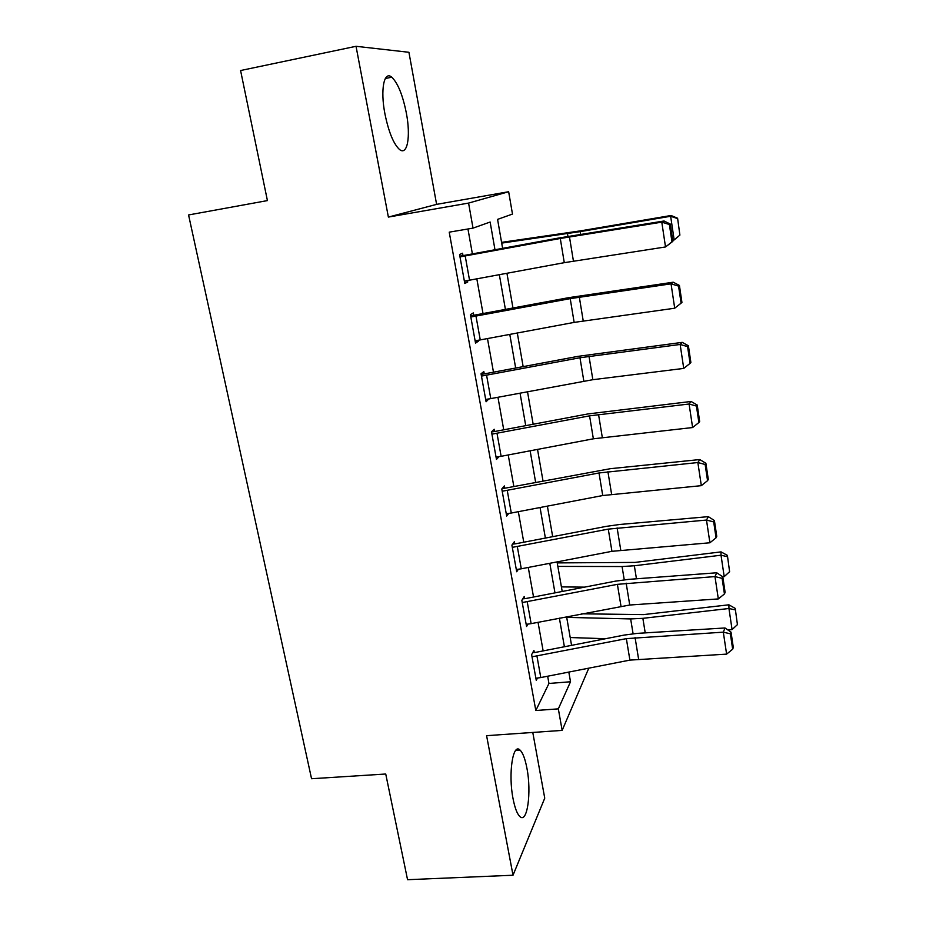 <?xml version="1.0" encoding="UTF-8"?>
<svg xmlns="http://www.w3.org/2000/svg" width="926" height="926" viewBox="0 0 926 926"><rect width="100%" height="100%" fill="white"/><g stroke="black" fill="none" stroke-linecap="round" stroke-linejoin="round"><path stroke-width="1.39" d="M526.929 768.279C525.146 758.892 522.854 752.826 520.053 750.106C512.911 742.339 508.073 773.777 513.05 798.675C514.856 807.947 517.125 813.908 519.856 816.535C527.322 824.128 531.698 792.158 526.929 768.279M406.375 113.192C402.764 95.135 397.891 83.143 391.779 77.205C384.07 70.341 380.192 89.683 384.927 113.852C388.654 131.943 393.481 143.785 399.395 149.399C407.359 156.297 410.889 136.62 406.375 113.192M356.035 46.3L388.376 217.078L436.609 204.368L408.922 52.284L356.035 46.3L240.586 70.526L267.417 200.595L188.568 214.959L311.553 778.731L385.737 774.009L407.556 879.7L513.016 875.232L544.743 798.166L532.774 732.443M436.609 204.368L508.652 191.728L512.483 214.068L497.575 219.381L502.61 248.353M494.982 249.765L490.132 222.032L473.024 228.132L449.226 232.16L535.818 710.52L548.944 683.469L547.66 676.223M543.145 650.909L538.041 622.295M533.538 597.015L528.271 567.453M523.769 542.219L518.328 511.684M513.849 486.509L508.224 454.967M503.744 429.849L497.945 397.266M493.477 372.206L487.481 338.569M483.025 313.578L476.832 278.83M472.399 253.921L467.954 228.988M465.211 255.993L469.54 280.184L464.354 281.076L460.002 256.896L560.288 238.48L661.789 222.147L664.069 220.99L558.772 238.017L463.012 255.634L462.572 253.226L459.562 254.476L464.794 283.483L467.746 282.002L467.48 280.555M475.987 316.148L480.258 339.911L475.107 340.768L470.825 317.016L570.219 298.635L671.049 283.842L673.237 282.21L568.633 297.674L473.718 315.28L473.302 312.919L470.396 314.632L475.536 343.141L478.372 341.196L478.21 340.282M486.59 375.25L490.78 398.608L485.675 399.442L481.462 376.095L579.977 357.749L680.147 344.46L682.242 342.365L578.322 356.302L484.252 373.907L483.835 371.581L481.045 373.757L486.092 401.768L488.754 398.979M497.007 433.356L501.128 456.31L496.058 457.108L491.926 434.155L589.573 415.843L689.083 404.014L691.085 401.467L587.86 413.945L494.6 431.528L494.195 429.247L491.509 431.852L496.463 459.4L498.998 456.692M507.251 490.456L511.291 513.027L506.267 513.803L502.205 491.243L599.006 472.966L697.857 462.537L699.79 459.551L610.477 468.672L506.209 487.967L504.774 488.187L504.369 485.942L501.799 488.974L506.672 516.048L508.675 513.479M517.31 546.606L521.292 568.795L516.303 569.536L512.31 547.359L608.266 529.116L706.492 520.053L708.332 516.65L619.598 524.486L606.437 526.338L516.199 543.678L514.787 543.898L514.381 541.687L511.904 545.125L516.696 571.747L518.34 569.293M527.218 601.807L531.13 623.638L526.176 624.344L522.241 602.537L617.387 584.341L714.976 576.585L716.736 572.777L628.557 579.387L615.489 581.146L526.037 598.474L524.625 598.671L524.232 596.506L521.847 600.337L526.57 626.52L527.936 624.147M536.953 656.106L540.796 677.566L535.876 678.249L532.022 656.8L626.358 638.639L723.31 632.157L725 627.967L637.366 633.372L624.402 635.039L535.703 652.355L534.302 652.552L533.92 650.422L531.628 654.647L536.27 680.39L537.439 678.098M588.797 668.167L562.151 730.394L486.59 735.672L513.016 875.232M562.151 730.394L558.332 708.853L570.509 681.756L568.819 672.079M535.818 710.52L558.332 708.853M473.024 228.132L468.579 203.083L508.652 191.728M388.376 217.078L468.579 203.083M506.939 273.274L512.969 308.011M517.31 333.001L523.155 366.65M527.507 391.71L533.168 424.282M537.531 449.399L543.006 480.953M547.382 506.128L552.683 536.663M557.07 561.897L562.209 591.459M566.596 616.739L571.562 645.364M564.397 646.765L559.385 618.14M554.975 592.86L549.801 563.297M545.391 538.075L540.055 507.529M535.645 482.353L530.135 450.812M525.736 425.682L520.042 393.11M515.666 368.05L509.786 334.402M505.411 309.411L499.345 274.675M548.944 683.469L570.509 681.756M464.609 282.499L467.746 282.002M475.269 341.659L478.372 341.196M485.733 399.8L488.824 399.384M463.012 255.634L459.863 256.155M672.855 241.339L665.516 246.953L661.789 222.147L669.382 224.509L671.975 241.871L672.855 241.339L670.274 224.046L669.382 224.509M469.54 280.184L564.281 262.671L665.516 246.953L671.975 241.871M670.274 224.046L664.069 220.99M679.892 235.1L677.601 218.235L679.892 235.1L674.163 239.938L672.681 240.193M674.163 239.938L670.644 216.267L580.185 231.616L501.695 243.11M677.45 218.548L670.644 216.267L671.061 215.492L677.601 218.235M501.568 242.369L581.32 230.736L671.061 215.492M473.718 315.28L470.605 315.754M480.258 339.911L574.143 322.398L674.707 308.219L671.049 283.842L678.561 286.099L681.096 303.161L681.941 302.443L679.418 285.44L678.561 286.099M679.418 285.44L673.237 282.21M674.707 308.219L681.096 303.161M484.252 373.907L481.15 374.335M490.78 398.608L592.848 379.695L683.735 368.409L680.147 344.46L687.578 346.613L690.078 363.362L690.877 362.46L688.4 345.768L687.578 346.613M688.4 345.768L682.242 342.365M683.735 368.409L690.078 363.362M494.6 431.528L491.521 431.933M501.128 456.31L593.358 438.808L692.613 427.546L689.083 404.014L696.433 406.063L698.887 422.522L699.662 421.446L697.22 405.032L696.433 406.063M697.22 405.032L691.085 401.467M692.613 427.546L698.887 422.522M504.774 488.187L502.205 488.488M511.291 513.027L602.733 495.537L701.329 485.664L697.857 462.537L705.137 464.482L707.557 480.663L708.297 479.413L705.89 463.278L705.137 464.482M705.89 463.278L699.79 459.551M701.329 485.664L707.557 480.663M514.787 543.898L512.634 544.118M521.292 568.795L611.936 551.317L709.906 542.775L706.492 520.053L713.691 521.905L716.064 537.809L716.77 536.385L714.409 520.528L713.691 521.905M714.409 520.528L708.332 516.65M709.906 542.775L716.064 537.809M524.625 598.671L522.773 598.856M531.13 623.638L629.738 605.014L718.321 598.925L714.976 576.585L722.106 578.345L724.433 593.971L725.116 592.397L722.789 576.805L722.106 578.345M729.607 571.678L727.385 555.369L729.607 571.678L724.201 576.632L722.778 576.794L716.736 572.777M718.321 598.925L724.433 593.971M584.503 587.142L561.411 586.899M724.201 576.632L721.018 555.206L634.345 565.763L622.064 566.538L557.857 566.411M727.396 556.7L721.018 555.206L721.041 551.884L727.385 555.369M557.244 562.904L635.016 562.406L721.041 551.884M534.302 652.552L532.682 652.691M540.796 677.566L629.9 660.111L726.609 654.126L723.31 632.157L730.371 633.824L732.663 649.195L733.311 647.471L731.031 632.145L730.371 633.824M731.031 632.145L725 627.967M726.609 654.126L732.663 649.195M737.432 624.622L735.221 608.394L737.432 624.622L732.072 629.576L727.986 630.027M605.604 638.708L570.208 637.539M732.072 629.576L728.947 608.498L642.864 618.337L630.652 618.927L566.712 617.376M735.256 609.887L728.947 608.498L728.901 604.805L735.221 608.394M581.702 613.811L643.466 614.609L728.901 604.805M560.288 238.48L564.281 262.671M569.467 236.906L573.437 261.12M580.637 234.347L580.185 231.616M567.951 236.396L567.488 233.618M570.219 298.635L574.143 322.398M579.329 297.13L583.23 320.928M579.977 357.749L583.831 381.107M589.017 356.313L592.848 379.695M589.573 415.843L593.358 438.808M598.543 414.478L602.305 437.466M599.006 472.966L602.733 495.537M607.907 471.658L611.611 494.264M608.266 529.116L611.936 551.317M617.11 527.878L620.756 550.102M617.387 584.341L620.987 606.171M626.161 583.16L629.738 605.014M636.451 578.796L634.345 565.763M624.24 579.792L622.064 566.538M626.358 638.639L629.9 660.111M635.062 637.528L638.581 659.023M645.225 632.898L642.864 618.337M633.083 633.743L630.652 618.927M520.053 750.106L515.724 750.396M391.779 77.205L385.309 78.513"/></g></svg>
